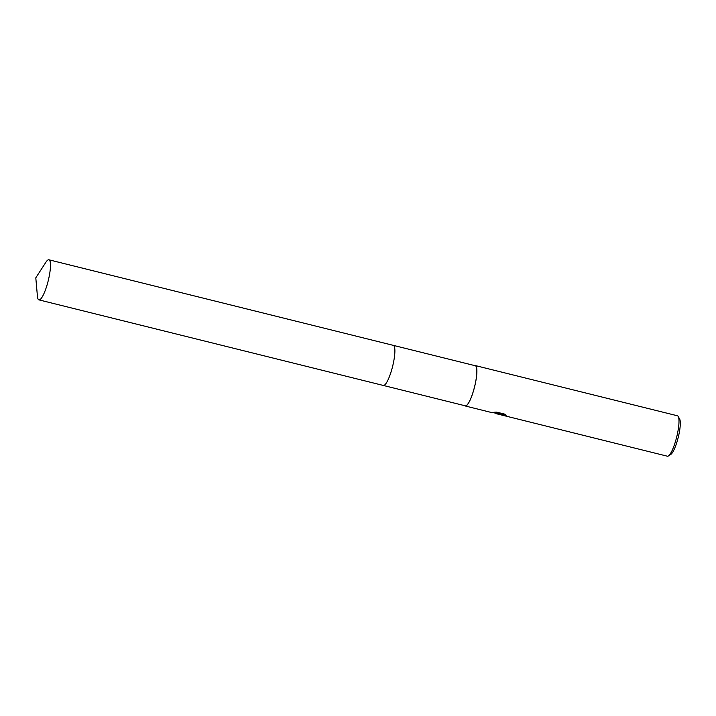 <?xml version="1.0" encoding="UTF-8"?>
<svg xmlns="http://www.w3.org/2000/svg" width="716" height="716" viewBox="0 0 716 716"><rect width="100%" height="100%" fill="white"/><g stroke="black" fill="none" stroke-linecap="round" stroke-linejoin="round"><path stroke-width="1.07" d="M384.573 385.074A20.657 4.403 -76 0 0 392.592 366.467A20.657 4.403 -76 0 0 394.212 346.275M383.919 385.432A20.657 4.403 -76 0 0 392.592 366.467A20.657 4.403 -76 0 0 393.8 345.658M383.418 385.468L465.293 405.82A20.657 4.403 -76 0 0 465.722 405.829A20.657 4.403 -76 0 0 474.78 385.888A20.657 4.403 -76 0 0 475.254 365.724L393.379 345.38M500.699 414.654L493.87 412.738M492.814 412.532L500.395 413.821L494.085 412.255L496.752 412.148L504.538 414.09L506.096 415.343L502.292 414.555L500.779 414.636L501.477 414.985L667.348 456.199A20.827 4.439 -76 0 0 667.777 456.208A20.827 4.439 -76 0 0 668.413 455.949A20.827 4.439 -76 0 0 676.683 437.055A20.827 4.439 -76 0 0 678.213 416.497A20.827 4.439 -76 0 0 677.399 415.772L475.299 365.563A20.827 4.439 -76 0 0 474.869 365.545A20.827 4.439 -76 0 0 474.699 365.59M464.738 405.677A20.827 4.439 -76 0 0 465.257 405.981A20.827 4.439 -76 0 0 465.686 405.999A20.827 4.439 -76 0 0 474.815 385.888A20.827 4.439 -76 0 0 475.299 365.563M500.69 414.689L502.372 414.215L505.478 414.743M668.413 455.949L670.785 454.445A18.741 3.992 -76 0 0 678.222 437.44A18.741 3.992 -76 0 0 679.609 418.932L678.213 416.497M493.816 412.72L499.303 413.66M495.239 412.174L500.395 413.821M491.659 412.55L465.257 405.981M37.429 296.317A20.657 4.403 -76 0 0 38.932 299.879A20.657 4.403 -76 0 0 48.634 279.007A20.657 4.403 -76 0 0 48.894 259.792A20.657 4.403 -76 0 0 45.896 262.235L35.8 277.817L37.429 296.317M38.932 299.879L383.337 385.459A20.657 4.403 -76 0 0 393.039 364.578A20.657 4.403 -76 0 0 393.299 345.363L48.894 259.792M499.115 414.036L500.744 414.448M496.322 413.705L498.775 414.313"/></g></svg>
